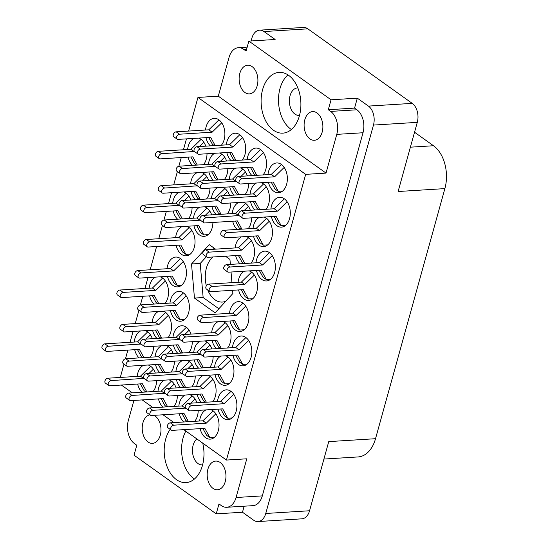<?xml version="1.0" encoding="UTF-8"?>
<svg xmlns="http://www.w3.org/2000/svg" width="549" height="549" viewBox="0 0 549 549"><rect width="100%" height="100%" fill="white"/><g stroke="black" fill="none" stroke-linecap="round" stroke-linejoin="round"><path stroke-width="0.82" d="M273.395 130.182A30.449 19.853 -93.5 0 0 282.886 133.139A30.449 19.853 -93.5 0 0 300.687 108.88A30.449 19.853 -93.5 0 0 288.609 75.316A30.449 19.853 -93.5 0 0 279.118 72.358A30.449 19.853 -93.5 0 0 261.317 96.617A30.449 19.853 -93.5 0 0 273.395 130.182M288.005 74.897A30.449 19.853 -93.5 0 0 278.549 102.402A30.449 19.853 -93.5 0 0 290.785 129.104A30.449 19.853 -93.5 0 0 291.389 129.516M170.183 429.339A30.449 19.853 -93.5 0 0 176.476 479.654A30.449 19.853 -93.5 0 0 185.967 482.612A30.449 19.853 -93.5 0 0 202.725 443.125M185.83 431.061A30.449 19.853 -93.5 0 0 193.866 478.577A30.449 19.853 -93.5 0 0 194.47 478.996M212.985 488.363A14.363 9.367 -93.5 0 0 217.459 489.756A14.363 9.367 -93.5 0 0 225.859 478.316A14.363 9.367 -93.5 0 0 220.163 462.478A14.363 9.367 -93.5 0 0 215.682 461.085A14.363 9.367 -93.5 0 0 207.282 472.524A14.363 9.367 -93.5 0 0 212.985 488.363M149.836 414.811A14.363 9.367 -93.5 0 0 142.26 426.799A14.363 9.367 -93.5 0 0 148.01 441.972A14.363 9.367 -93.5 0 0 152.485 443.366A14.363 9.367 -93.5 0 0 160.884 431.926A14.363 9.367 -93.5 0 0 155.189 416.087A14.363 9.367 -93.5 0 0 153.926 415.346M317.075 113.005A14.363 9.367 86.5 0 1 322.778 128.837A14.363 9.367 86.5 0 1 314.378 140.276A14.363 9.367 86.5 0 1 309.904 138.883A14.363 9.367 86.5 0 1 304.201 123.051A14.363 9.367 86.5 0 1 312.601 111.612A14.363 9.367 86.5 0 1 317.075 113.005M297.819 87.895A13.787 8.99 -93.5 0 0 297.537 87.909A13.787 8.99 -93.5 0 0 289.474 98.895A13.787 8.99 -93.5 0 0 294.943 114.089A13.787 8.99 -93.5 0 0 299.246 115.434A13.787 8.99 -93.5 0 0 299.528 115.407M252.108 66.614A14.363 9.367 86.5 0 1 257.804 82.446A14.363 9.367 86.5 0 1 249.404 93.886A14.363 9.367 86.5 0 1 244.929 92.493A14.363 9.367 86.5 0 1 239.227 76.661A14.363 9.367 86.5 0 1 247.626 65.214A14.363 9.367 86.5 0 1 252.108 66.614M268.44 182.268A14.94 9.738 -93.5 0 0 273.869 191.32A14.94 9.738 -93.5 0 0 278.521 192.774A14.94 9.738 -93.5 0 0 287.257 180.875A14.94 9.738 -93.5 0 0 281.328 164.405A14.94 9.738 -93.5 0 0 276.675 162.957A14.94 9.738 -93.5 0 0 267.967 174.623M271.391 216.622A14.94 9.738 -93.5 0 0 276.813 225.673A14.94 9.738 -93.5 0 0 281.472 227.121A14.94 9.738 -93.5 0 0 290.208 215.222A14.94 9.738 -93.5 0 0 284.279 198.759A14.94 9.738 -93.5 0 0 279.626 197.304A14.94 9.738 -93.5 0 0 270.911 208.977M227.3 213.89A14.94 9.738 -93.5 0 0 230.786 202.979M229.537 195.382A14.94 9.738 -93.5 0 0 224.754 188.499A14.94 9.738 -93.5 0 0 222.434 187.333M242.226 160.061A14.94 9.738 -93.5 0 0 239.68 134.67A14.94 9.738 -93.5 0 0 235.027 133.222A14.94 9.738 -93.5 0 0 226.318 144.888M256.458 270.451A14.94 9.738 -93.5 0 0 261.887 279.503A14.94 9.738 -93.5 0 0 266.546 280.951A14.94 9.738 -93.5 0 0 275.275 269.051A14.94 9.738 -93.5 0 0 269.353 252.588A14.94 9.738 -93.5 0 0 264.693 251.133A14.94 9.738 -93.5 0 0 255.985 262.806M265.997 209.279A14.94 9.738 -93.5 0 0 263.458 183.888A14.94 9.738 -93.5 0 0 261.139 182.721M251.071 263.108A14.94 9.738 -93.5 0 0 248.525 237.717A14.94 9.738 -93.5 0 0 246.213 236.55M245.177 194.408A14.94 9.738 -93.5 0 0 248.663 183.496M247.414 175.9A14.94 9.738 -93.5 0 0 242.631 169.017A14.94 9.738 -93.5 0 0 240.311 167.85M176.105 245.321A14.94 9.738 -93.5 0 0 181.534 254.372A14.94 9.738 -93.5 0 0 186.193 255.827A14.94 9.738 -93.5 0 0 194.929 243.928A14.94 9.738 -93.5 0 0 189 227.458A14.94 9.738 -93.5 0 0 186.681 226.291M253.514 236.097A14.94 9.738 -93.5 0 0 258.936 245.149A14.94 9.738 -93.5 0 0 263.595 246.604A14.94 9.738 -93.5 0 0 272.331 234.704A14.94 9.738 -93.5 0 0 266.402 218.234A14.94 9.738 -93.5 0 0 264.09 217.068M238.582 289.927A14.94 9.738 -93.5 0 0 244.01 298.979A14.94 9.738 -93.5 0 0 248.67 300.433A14.94 9.738 -93.5 0 0 257.399 288.534A14.94 9.738 -93.5 0 0 251.476 272.064A14.94 9.738 -93.5 0 0 249.157 270.897M263.053 174.932A14.94 9.738 -93.5 0 0 260.507 149.541A14.94 9.738 -93.5 0 0 255.848 148.086A14.94 9.738 -93.5 0 0 247.139 159.759M248.121 228.761A14.94 9.738 -93.5 0 0 251.614 217.843M250.365 210.246A14.94 9.738 -93.5 0 0 245.581 203.37A14.94 9.738 -93.5 0 0 243.262 202.204M206.472 199.019A14.94 9.738 -93.5 0 0 209.958 188.108M208.716 180.511A14.94 9.738 -93.5 0 0 203.926 173.628A14.94 9.738 -93.5 0 0 201.613 172.461M193.982 225.838A14.94 9.738 -93.5 0 0 199.411 234.897A14.94 9.738 -93.5 0 0 204.07 236.344A14.94 9.738 -93.5 0 0 212.909 222.455M211.667 214.858A14.94 9.738 -93.5 0 0 206.877 207.982A14.94 9.738 -93.5 0 0 204.557 206.815M224.349 179.544A14.94 9.738 -93.5 0 0 227.835 168.625M226.593 161.029A14.94 9.738 -93.5 0 0 221.803 154.152A14.94 9.738 -93.5 0 0 219.49 152.986M188.595 218.502A14.94 9.738 -93.5 0 0 192.081 207.584M190.839 199.994A14.94 9.738 -93.5 0 0 186.049 193.111A14.94 9.738 -93.5 0 0 183.737 191.944M203.528 164.673A14.94 9.738 -93.5 0 0 207.014 153.754M205.765 146.164A14.94 9.738 -93.5 0 0 200.982 139.281A14.94 9.738 -93.5 0 0 198.663 138.115M221.398 145.19A14.94 9.738 -93.5 0 0 218.859 119.799A14.94 9.738 -93.5 0 0 214.199 118.351A14.94 9.738 -93.5 0 0 205.491 130.017M153.075 391.567A14.94 9.738 -93.5 0 0 156.561 380.649M155.319 373.052A14.94 9.738 -93.5 0 0 150.529 366.176A14.94 9.738 -93.5 0 0 148.216 365.01M150.131 357.214A14.94 9.738 -93.5 0 0 153.617 346.302M152.368 338.706A14.94 9.738 -93.5 0 0 147.585 331.822A14.94 9.738 -93.5 0 0 145.265 330.656M165.057 303.384A14.94 9.738 -93.5 0 0 162.511 277.993A14.94 9.738 -93.5 0 0 160.198 276.826M170.952 372.085A14.94 9.738 -93.5 0 0 174.438 361.173M173.196 353.577A14.94 9.738 -93.5 0 0 168.406 346.694A14.94 9.738 -93.5 0 0 166.093 345.527M170.444 310.727A14.94 9.738 -93.5 0 0 175.872 319.779A14.94 9.738 -93.5 0 0 180.532 321.227A14.94 9.738 -93.5 0 0 189.261 309.327A14.94 9.738 -93.5 0 0 183.339 292.864A14.94 9.738 -93.5 0 0 178.679 291.416A14.94 9.738 -93.5 0 0 169.97 303.082M168.001 337.738A14.94 9.738 -93.5 0 0 165.462 312.347A14.94 9.738 -93.5 0 0 163.142 311.18M209.656 367.473A14.94 9.738 -93.5 0 0 213.142 356.562M211.893 348.965A14.94 9.738 -93.5 0 0 207.11 342.082A14.94 9.738 -93.5 0 0 204.791 340.915M194.723 421.303A14.94 9.738 -93.5 0 0 198.216 410.391M196.967 402.794A14.94 9.738 -93.5 0 0 192.184 395.911A14.94 9.738 -93.5 0 0 189.865 394.745M229.969 320.987A14.94 9.738 -93.5 0 0 235.397 330.038A14.94 9.738 -93.5 0 0 240.057 331.486A14.94 9.738 -93.5 0 0 248.786 319.587A14.94 9.738 -93.5 0 0 242.864 303.123A14.94 9.738 -93.5 0 0 238.204 301.669A14.94 9.738 -93.5 0 0 229.496 313.342M215.043 374.816A14.94 9.738 -93.5 0 0 220.472 383.868A14.94 9.738 -93.5 0 0 225.124 385.316A14.94 9.738 -93.5 0 0 233.86 373.416A14.94 9.738 -93.5 0 0 227.931 356.953A14.94 9.738 -93.5 0 0 225.618 355.786M167.493 276.373A14.94 9.738 -93.5 0 0 172.921 285.432A14.94 9.738 -93.5 0 0 177.581 286.88A14.94 9.738 -93.5 0 0 186.317 274.98A14.94 9.738 -93.5 0 0 180.388 258.517A14.94 9.738 -93.5 0 0 175.728 257.062A14.94 9.738 -93.5 0 0 167.02 268.736M191.779 386.956A14.94 9.738 -93.5 0 0 195.266 376.038M194.017 368.441A14.94 9.738 -93.5 0 0 189.233 361.565A14.94 9.738 -93.5 0 0 186.914 360.398M227.533 347.997A14.94 9.738 -93.5 0 0 224.987 322.599A14.94 9.738 -93.5 0 0 222.668 321.44M212.6 401.827A14.94 9.738 -93.5 0 0 210.061 376.429A14.94 9.738 -93.5 0 0 207.742 375.269M232.92 355.333A14.94 9.738 -93.5 0 0 238.348 364.385A14.94 9.738 -93.5 0 0 243.001 365.84A14.94 9.738 -93.5 0 0 251.737 353.94A14.94 9.738 -93.5 0 0 245.808 337.47A14.94 9.738 -93.5 0 0 241.155 336.022A14.94 9.738 -93.5 0 0 232.447 347.689M173.903 406.432A14.94 9.738 -93.5 0 0 177.389 395.52M176.14 387.923A14.94 9.738 -93.5 0 0 171.357 381.04A14.94 9.738 -93.5 0 0 169.037 379.874M188.829 352.602A14.94 9.738 -93.5 0 0 192.315 341.691M191.073 334.094A14.94 9.738 -93.5 0 0 186.283 327.211A14.94 9.738 -93.5 0 0 181.63 325.763A14.94 9.738 -93.5 0 0 172.921 337.429M217.994 409.163A14.94 9.738 -93.5 0 0 223.416 418.214A14.94 9.738 -93.5 0 0 228.075 419.669A14.94 9.738 -93.5 0 0 236.811 407.77A14.94 9.738 -93.5 0 0 230.882 391.3A14.94 9.738 -93.5 0 0 226.229 389.852A14.94 9.738 -93.5 0 0 217.514 401.518M200.117 428.645A14.94 9.738 -93.5 0 0 205.539 437.697A14.94 9.738 -93.5 0 0 210.198 439.145A14.94 9.738 -93.5 0 0 218.934 427.246A14.94 9.738 -93.5 0 0 213.005 410.782A14.94 9.738 -93.5 0 0 210.692 409.616M207.735 289.968A23.902 15.585 -93.5 0 0 214.92 299.74A23.902 15.585 -93.5 0 0 222.372 302.06A23.902 15.585 -93.5 0 0 225.763 301.264M202.608 464.886A13.787 8.99 86.5 0 1 202.327 464.907A13.787 8.99 86.5 0 1 198.024 463.569A13.787 8.99 86.5 0 1 192.479 451.388A13.787 8.99 86.5 0 1 196.865 438.939M212.998 256.98A23.902 15.585 -93.5 0 0 206.369 285.796M133.915 400.427L128.322 420.596A17.232 11.241 -93.5 0 0 134.43 443.558L136.79 445.246L134.031 455.183L216.224 513.864L242.48 512.238L253.583 520.164A14.247 9.292 -93.5 0 0 258.023 521.55A14.247 9.292 -93.5 0 0 265.75 513.473L373.464 125.076A14.247 9.292 -93.5 0 0 368.42 106.094L357.31 98.161L331.054 99.794L248.869 41.106L275.124 39.48L264.014 31.554A14.247 9.292 -93.5 0 0 259.574 30.168A14.247 9.292 -93.5 0 0 251.847 38.238L251.092 40.969M265.75 513.473L309.567 510.762L328.748 441.609L375.523 438.706L444.882 188.609L398.107 191.512L417.281 122.358L373.464 125.076M410.398 147.18L433.484 145.746L414.55 132.227M433.484 145.746A32.171 20.979 86.5 0 1 444.882 188.609M375.523 438.706A32.171 20.979 86.5 0 1 358.078 456.94L323.91 459.06M259.574 30.168L303.391 27.45A14.247 9.292 86.5 0 1 307.831 28.836L412.237 103.377A14.247 9.292 86.5 0 1 417.281 122.358M206.06 409.904A14.94 9.738 -93.5 0 0 199.644 421.001M173.395 345.074A14.94 9.738 -93.5 0 0 177.801 353.288M164.412 380.162A14.94 9.738 -93.5 0 0 157.988 391.259M158.462 398.903A14.94 9.738 -93.5 0 0 162.868 407.118M203.116 375.55A14.94 9.738 -93.5 0 0 196.693 386.647M197.166 394.292A14.94 9.738 -93.5 0 0 201.572 402.506M218.042 321.721A14.94 9.738 -93.5 0 0 211.619 332.818M212.092 340.462A14.94 9.738 -93.5 0 0 216.498 348.677M182.289 360.686A14.94 9.738 -93.5 0 0 175.865 371.783M176.339 379.421A14.94 9.738 -93.5 0 0 180.745 387.642M220.993 356.075A14.94 9.738 -93.5 0 0 214.57 367.171M185.239 395.033A14.94 9.738 -93.5 0 0 178.816 406.13M179.29 413.774A14.94 9.738 -93.5 0 0 183.695 421.989M200.165 341.204A14.94 9.738 -93.5 0 0 193.742 352.3M194.216 359.945A14.94 9.738 -93.5 0 0 198.621 368.159M158.517 311.468A14.94 9.738 -93.5 0 0 152.094 322.565M152.567 330.203A14.94 9.738 -93.5 0 0 156.973 338.417M161.468 345.815A14.94 9.738 -93.5 0 0 155.044 356.912M155.518 364.557A14.94 9.738 -93.5 0 0 159.924 372.771M155.566 277.115A14.94 9.738 -93.5 0 0 149.143 288.211M149.616 295.856A14.94 9.738 -93.5 0 0 154.022 304.071M140.64 330.944A14.94 9.738 -93.5 0 0 134.217 342.041M134.69 349.686A14.94 9.738 -93.5 0 0 139.096 357.9M143.591 365.298A14.94 9.738 -93.5 0 0 137.168 376.394M137.641 384.032A14.94 9.738 -93.5 0 0 142.047 392.247M205.964 137.662A14.94 9.738 -93.5 0 0 210.37 145.876M194.037 138.403A14.94 9.738 -93.5 0 0 187.614 149.5M188.087 157.144A14.94 9.738 -93.5 0 0 192.493 165.359M179.111 192.232A14.94 9.738 -93.5 0 0 172.688 203.329M173.161 210.974A14.94 9.738 -93.5 0 0 177.567 219.188M214.865 153.274A14.94 9.738 -93.5 0 0 208.442 164.371M208.915 172.009A14.94 9.738 -93.5 0 0 213.321 180.223M199.932 207.103A14.94 9.738 -93.5 0 0 193.509 218.2M196.988 172.75A14.94 9.738 -93.5 0 0 190.565 183.846M191.038 191.491A14.94 9.738 -93.5 0 0 195.444 199.706M238.637 202.492A14.94 9.738 -93.5 0 0 232.213 213.588M232.687 221.226A14.94 9.738 -93.5 0 0 237.093 229.441M247.613 167.397A14.94 9.738 -93.5 0 0 252.018 175.611M244.531 271.185A14.94 9.738 -93.5 0 0 238.108 282.282M259.457 217.356A14.94 9.738 -93.5 0 0 253.041 228.453M182.055 226.579A14.94 9.738 -93.5 0 0 175.632 237.676M235.686 168.138A14.94 9.738 -93.5 0 0 229.262 179.235M229.736 186.88A14.94 9.738 -93.5 0 0 234.142 195.094M241.581 236.839A14.94 9.738 -93.5 0 0 235.164 247.935M235.638 255.58A14.94 9.738 -93.5 0 0 240.043 263.794M256.513 183.009A14.94 9.738 -93.5 0 0 250.09 194.106M250.564 201.751A14.94 9.738 -93.5 0 0 254.969 209.965M226.792 152.533A14.94 9.738 -93.5 0 0 231.198 160.747M217.809 187.621A14.94 9.738 -93.5 0 0 211.386 198.717M211.859 206.362A14.94 9.738 -93.5 0 0 216.265 214.577M188.623 131.067L197.949 97.434L305.683 174.356L226.449 460.062L246.796 458.799L236.056 497.518A17.232 11.241 -93.5 0 1 226.71 507.283A17.232 11.241 -93.5 0 1 221.336 505.608L218.976 503.927L216.224 513.864M242.48 512.238L244.154 506.205M215.558 249.15L209.265 244.655L191.519 263.98L194.456 298.073L215.133 312.841L232.879 293.516L232.604 290.297M230.374 264.392L229.949 259.423L225.447 256.211M231.946 282.666L231.033 272.023M120.3 377.438L123.992 364.117M125.474 358.765L127.876 350.111M130.044 342.302L133.057 331.418M135.226 323.608L138.918 310.288M140.407 304.935L142.802 296.282M144.97 288.472L147.99 277.588M150.152 269.779L156.602 246.528M158.764 238.726L162.463 225.399M163.945 220.046L166.347 211.392M168.509 203.59L171.528 192.699M173.697 184.896L177.389 171.569M178.871 166.217L181.273 157.563M183.441 149.76L186.454 138.87M226.449 460.062L183.853 429.647M173.964 422.593L163.026 414.783M153.144 407.722L142.205 399.912M132.316 392.851L121.377 385.041M246.625 49.184L243.749 49.362L246.11 51.05L248.869 41.106M197.949 97.434L218.296 96.171L229.029 57.453A17.232 11.241 -93.5 0 1 238.376 47.688L247.194 47.139M236.056 497.518L262.312 495.891L363.019 132.748L336.763 134.375A17.232 11.241 -93.5 0 0 330.656 111.413L328.295 109.731L331.054 99.794M305.683 174.356L326.031 173.093L336.763 134.375M330.656 111.413L356.912 109.786L354.558 108.098L328.295 109.731M354.558 108.098L357.31 98.161M356.912 109.786A17.232 11.241 86.5 0 1 363.019 132.748M262.312 495.891A17.232 11.241 86.5 0 1 252.965 505.656L226.71 507.283M218.296 96.171L326.031 173.093M243.749 49.362A17.232 11.241 -93.5 0 0 238.376 47.688M309.567 510.762A14.247 9.292 86.5 0 1 301.847 518.832L258.023 521.55M206.362 256.747L200.213 263.445L191.519 263.98M214.22 248.196L213.204 249.294M200.213 263.445L203.144 297.531L218.873 308.764M203.144 297.531L194.456 298.073M221.714 122.811L212.12 132.192L179.516 134.217A2.875 1.921 125.5 0 0 176.867 136.296A2.875 1.921 125.5 0 0 177.128 139.144A2.875 1.921 125.5 0 0 178.082 139.391L210.686 137.367L215.16 145.581M208.716 137.49L212.449 144.339L214.261 145.636M218.955 119.874L208.785 129.818L176.181 131.835A2.875 1.921 125.5 0 0 173.539 133.915A2.875 1.921 125.5 0 0 173.8 136.763L177.128 139.144M212.12 132.192L208.785 129.818M233.737 394.312L224.143 403.693L191.539 405.718A2.875 1.921 125.5 0 0 188.897 407.797A2.875 1.921 125.5 0 0 189.151 410.638A2.875 1.921 125.5 0 0 190.105 410.892L222.709 408.868L227.808 418.221L232.179 417.947M220.739 408.991L224.472 415.84L227.808 418.221M230.978 391.368L220.815 401.312L188.211 403.337A2.875 1.921 125.5 0 0 185.562 405.416A2.875 1.921 125.5 0 0 185.823 408.264L189.151 410.638M224.143 403.693L220.815 401.312M189.144 330.224L184.787 334.485M179.749 339.412L146.94 341.629A2.875 1.921 125.5 0 0 144.298 343.708A2.875 1.921 125.5 0 0 144.559 346.556A2.875 1.921 125.5 0 0 145.506 346.803L178.109 344.786L182.584 352.993M176.14 344.902L179.873 351.751L181.692 353.048M186.379 327.286L176.215 337.23L143.612 339.248A2.875 1.921 125.5 0 0 140.963 341.327A2.875 1.921 125.5 0 0 141.223 344.175L144.559 346.556M179.544 339.605L176.215 337.23M174.211 384.053L169.854 388.315M164.817 393.242L132.014 395.458A2.875 1.921 125.5 0 0 129.365 397.538A2.875 1.921 125.5 0 0 129.626 400.386A2.875 1.921 125.5 0 0 130.58 400.633L163.183 398.615L167.658 406.823M161.214 398.732L164.947 405.581L166.766 406.878M171.453 381.116L161.282 391.06L128.686 393.077A2.875 1.921 125.5 0 0 126.037 395.156A2.875 1.921 125.5 0 0 126.297 398.004L129.626 400.386M164.618 393.434L161.282 391.06M248.67 340.483L239.069 349.864L206.472 351.888A2.875 1.921 125.5 0 0 203.823 353.968A2.875 1.921 125.5 0 0 204.084 356.809A2.875 1.921 125.5 0 0 205.031 357.063L237.635 355.038L242.733 364.392L247.105 364.117M235.672 355.162L239.405 362.011L242.733 364.392M245.911 337.539L235.741 347.483L203.137 349.507A2.875 1.921 125.5 0 0 200.488 351.586A2.875 1.921 125.5 0 0 200.749 354.434L204.084 356.809M239.069 349.864L235.741 347.483M212.916 379.441L203.322 388.822L170.718 390.847A2.875 1.921 125.5 0 0 168.069 392.926A2.875 1.921 125.5 0 0 168.33 395.774A2.875 1.921 125.5 0 0 169.284 396.021L201.881 394.004L206.362 402.211M199.918 394.12L203.652 400.969L205.463 402.266M210.157 376.504L199.987 386.448L167.383 388.466A2.875 1.921 125.5 0 0 164.734 390.545A2.875 1.921 125.5 0 0 164.995 393.393L168.33 395.774M203.322 388.822L199.987 386.448M227.842 325.612L218.248 334.993L185.644 337.017A2.875 1.921 125.5 0 0 182.995 339.097A2.875 1.921 125.5 0 0 183.256 341.945A2.875 1.921 125.5 0 0 184.21 342.192L216.814 340.174L221.288 348.382M214.844 340.291L218.577 347.14L220.389 348.437M225.083 322.675L214.913 332.619L182.309 334.636A2.875 1.921 125.5 0 0 179.667 336.715A2.875 1.921 125.5 0 0 179.928 339.563L183.256 341.945M218.248 334.993L214.913 332.619M192.088 364.57L187.731 368.832M182.693 373.759L149.891 375.976A2.875 1.921 125.5 0 0 147.242 378.055A2.875 1.921 125.5 0 0 147.503 380.903A2.875 1.921 125.5 0 0 148.456 381.15L181.06 379.133L185.535 387.34M179.091 379.256L182.824 386.105L184.642 387.395M189.33 361.633L179.159 371.577L146.562 373.601A2.875 1.921 125.5 0 0 143.913 375.681A2.875 1.921 125.5 0 0 144.174 378.522L147.503 380.903M182.494 373.958L179.159 371.577M183.242 261.523L173.649 270.911L141.045 272.928A2.875 1.921 125.5 0 0 138.396 275.008A2.875 1.921 125.5 0 0 138.657 277.856A2.875 1.921 125.5 0 0 139.611 278.103L172.214 276.085L177.313 285.432L181.685 285.164M170.245 276.209L173.978 283.051L177.313 285.432M180.484 258.586L170.32 268.53L137.717 270.554A2.875 1.921 125.5 0 0 135.068 272.633A2.875 1.921 125.5 0 0 135.328 275.474L138.657 277.856M173.649 270.911L170.32 268.53M230.793 359.959L221.199 369.347L188.595 371.364A2.875 1.921 125.5 0 0 185.946 373.444A2.875 1.921 125.5 0 0 186.207 376.291A2.875 1.921 125.5 0 0 187.154 376.539L219.758 374.521L224.857 383.868L229.228 383.6M217.795 374.644L221.528 381.493L224.857 383.868M228.034 357.022L217.864 366.965L185.26 368.99A2.875 1.921 125.5 0 0 182.611 371.069A2.875 1.921 125.5 0 0 182.872 373.91L186.207 376.291M221.199 369.347L217.864 366.965M245.719 306.129L236.125 315.517L203.521 317.535A2.875 1.921 125.5 0 0 200.872 319.614A2.875 1.921 125.5 0 0 201.133 322.462A2.875 1.921 125.5 0 0 202.087 322.716L234.691 320.691L239.783 330.038L244.161 329.771M232.721 320.815L236.454 327.664L239.783 330.038M242.96 303.192L232.79 313.136L200.186 315.16A2.875 1.921 125.5 0 0 197.544 317.24A2.875 1.921 125.5 0 0 197.805 320.081L201.133 322.462M236.125 315.517L232.79 313.136M195.039 398.924L190.681 403.186M185.644 408.106L152.842 410.329A2.875 1.921 125.5 0 0 150.193 412.409A2.875 1.921 125.5 0 0 150.453 415.25A2.875 1.921 125.5 0 0 151.407 415.504L184.004 413.479L188.485 421.694M182.042 413.603L185.775 420.452L187.586 421.749M192.28 395.98L182.11 405.924L149.506 407.948A2.875 1.921 125.5 0 0 146.858 410.028A2.875 1.921 125.5 0 0 147.118 412.875L150.453 415.25M185.445 408.305L182.11 405.924M209.965 345.095L205.607 349.356M200.57 354.277L167.768 356.5A2.875 1.921 125.5 0 0 165.119 358.579A2.875 1.921 125.5 0 0 165.379 361.42A2.875 1.921 125.5 0 0 166.333 361.674L198.937 359.65L203.411 367.864M196.967 359.773L200.701 366.622L202.512 367.919M207.206 342.151L197.036 352.094L164.439 354.119A2.875 1.921 125.5 0 0 161.79 356.198A2.875 1.921 125.5 0 0 162.051 359.046L165.379 361.42M200.371 354.476L197.036 352.094M168.317 315.352L158.723 324.74L126.119 326.758A2.875 1.921 125.5 0 0 123.47 328.837A2.875 1.921 125.5 0 0 123.731 331.685A2.875 1.921 125.5 0 0 124.685 331.932L157.288 329.915L161.763 338.122M155.319 330.038L159.052 336.88L160.864 338.177M165.558 312.415L155.388 322.359L122.784 324.377A2.875 1.921 125.5 0 0 120.142 326.463A2.875 1.921 125.5 0 0 120.403 329.304L123.731 331.685M158.723 324.74L155.388 322.359M186.193 295.87L176.6 305.258L143.996 307.282A2.875 1.921 125.5 0 0 141.347 309.362A2.875 1.921 125.5 0 0 141.608 312.203A2.875 1.921 125.5 0 0 142.562 312.456L175.165 310.432L180.257 319.786L184.629 319.511M173.196 310.556L176.929 317.404L180.257 319.786M183.435 292.933L173.264 302.876L140.661 304.901A2.875 1.921 125.5 0 0 138.019 306.98A2.875 1.921 125.5 0 0 138.273 309.828L141.608 312.203M176.6 305.258L173.264 302.876M171.267 349.699L166.91 353.968M161.873 358.888L129.063 361.112A2.875 1.921 125.5 0 0 126.421 363.191A2.875 1.921 125.5 0 0 126.682 366.032A2.875 1.921 125.5 0 0 127.629 366.286L160.233 364.261L164.714 372.476M158.263 364.385L161.996 371.234L163.815 372.531M168.502 346.762L158.338 356.706L125.735 358.73A2.875 1.921 125.5 0 0 123.086 360.81A2.875 1.921 125.5 0 0 123.347 363.658L126.682 366.032M161.667 359.087L158.338 356.706M165.366 281.006L155.772 290.387L123.168 292.411A2.875 1.921 125.5 0 0 120.519 294.49A2.875 1.921 125.5 0 0 120.78 297.338A2.875 1.921 125.5 0 0 121.734 297.585L154.338 295.561L158.812 303.775M152.368 295.685L156.101 302.533L157.92 303.83M162.607 278.069L152.444 288.012L119.84 290.03A2.875 1.921 125.5 0 0 117.191 292.109A2.875 1.921 125.5 0 0 117.452 294.957L120.78 297.338M155.772 290.387L152.444 288.012M150.44 334.835L146.082 339.097M141.045 344.024L108.242 346.241A2.875 1.921 125.5 0 0 105.593 348.32A2.875 1.921 125.5 0 0 105.854 351.168A2.875 1.921 125.5 0 0 106.808 351.415L139.412 349.39L143.886 357.605M137.442 349.514L141.175 356.363L142.987 357.66M147.681 331.898L137.511 341.842L104.907 343.859A2.875 1.921 125.5 0 0 102.265 345.939A2.875 1.921 125.5 0 0 102.526 348.787L105.854 351.168M140.846 344.216L137.511 341.842M153.391 369.182L149.033 373.444M143.996 378.371L111.193 380.587A2.875 1.921 125.5 0 0 108.544 382.667A2.875 1.921 125.5 0 0 108.805 385.515A2.875 1.921 125.5 0 0 109.752 385.762L142.356 383.744L146.837 391.952M140.386 383.868L144.119 390.71L145.938 392.007M150.632 366.245L140.462 376.189L107.858 378.206A2.875 1.921 125.5 0 0 105.209 380.292A2.875 1.921 125.5 0 0 105.47 383.133L108.805 385.515M143.79 378.57L140.462 376.189M215.86 413.788L206.266 423.176L173.662 425.194A2.875 1.921 125.5 0 0 171.02 427.273A2.875 1.921 125.5 0 0 171.281 430.121A2.875 1.921 125.5 0 0 172.228 430.368L204.832 428.35L209.931 437.697L214.302 437.429M202.862 428.474L206.596 435.323L209.931 437.697M213.101 410.851L202.938 420.795L170.334 422.819A2.875 1.921 125.5 0 0 167.685 424.899A2.875 1.921 125.5 0 0 167.946 427.74L171.281 430.121M206.266 423.176L202.938 420.795M203.837 142.287L199.479 146.556M194.442 151.476L161.639 153.693A2.875 1.921 125.5 0 0 158.99 155.779A2.875 1.921 125.5 0 0 159.251 158.62A2.875 1.921 125.5 0 0 160.205 158.874L192.809 156.849L197.283 165.057M190.839 156.973L194.572 163.822L196.384 165.119M201.078 139.35L190.908 149.294L158.304 151.318A2.875 1.921 125.5 0 0 155.662 153.397A2.875 1.921 125.5 0 0 155.923 156.245L159.251 158.62M194.243 151.675L190.908 149.294M188.911 196.117L184.553 200.385M179.516 205.305L146.713 207.522A2.875 1.921 125.5 0 0 144.064 209.608A2.875 1.921 125.5 0 0 144.325 212.449A2.875 1.921 125.5 0 0 145.272 212.703L177.876 210.679L182.357 218.886M175.906 210.802L179.647 217.651L181.458 218.948M186.152 193.179L175.982 203.123L143.378 205.148A2.875 1.921 125.5 0 0 140.729 207.227A2.875 1.921 125.5 0 0 140.99 210.075L144.325 212.449M179.31 205.504L175.982 203.123M224.665 157.158L220.307 161.42M215.27 166.347L182.46 168.564A2.875 1.921 125.5 0 0 179.818 170.643A2.875 1.921 125.5 0 0 180.079 173.491A2.875 1.921 125.5 0 0 181.026 173.738L213.63 171.72L218.111 179.928M211.66 171.844L215.393 178.686L217.212 179.983M221.899 154.221L211.736 164.165L179.132 166.182A2.875 1.921 125.5 0 0 176.483 168.268A2.875 1.921 125.5 0 0 176.744 171.11L180.079 173.491M215.064 166.546L211.736 164.165M209.732 210.988L205.374 215.249M200.337 220.176L167.534 222.393A2.875 1.921 125.5 0 0 164.885 224.472A2.875 1.921 125.5 0 0 165.146 227.32A2.875 1.921 125.5 0 0 166.1 227.567L198.704 225.55L203.803 234.897L208.174 234.629M196.734 225.673L200.467 232.515L203.803 234.897M206.973 208.05L196.803 217.994L164.206 220.012A2.875 1.921 125.5 0 0 161.557 222.098A2.875 1.921 125.5 0 0 161.818 224.939L165.146 227.32M200.138 220.375L196.803 217.994M206.788 176.641L202.43 180.902M197.393 185.83L164.59 188.046A2.875 1.921 125.5 0 0 161.941 190.126A2.875 1.921 125.5 0 0 162.202 192.974A2.875 1.921 125.5 0 0 163.149 193.221L195.753 191.196L200.234 199.411M193.783 191.32L197.516 198.168L199.335 199.465M204.029 173.704L193.859 183.647L161.255 185.665A2.875 1.921 125.5 0 0 158.606 187.744A2.875 1.921 125.5 0 0 158.867 190.592L162.202 192.974M197.187 186.022L193.859 183.647M248.436 206.376L244.079 210.638M239.041 215.565L206.239 217.781A2.875 1.921 125.5 0 0 203.59 219.861A2.875 1.921 125.5 0 0 203.851 222.709A2.875 1.921 125.5 0 0 204.804 222.956L237.401 220.938L241.883 229.146M235.439 221.062L239.172 227.91L240.984 229.201M245.678 203.439L235.507 213.383L202.904 215.407A2.875 1.921 125.5 0 0 200.255 217.486A2.875 1.921 125.5 0 0 200.515 220.327L203.851 222.709M238.842 215.764L235.507 213.383M263.362 152.547L253.768 161.934L221.165 163.952A2.875 1.921 125.5 0 0 218.516 166.031A2.875 1.921 125.5 0 0 218.777 168.879A2.875 1.921 125.5 0 0 219.73 169.126L252.334 167.109L256.808 175.316M250.365 167.232L254.098 174.081L255.909 175.371M260.603 149.609L250.433 159.553L217.836 161.578A2.875 1.921 125.5 0 0 215.187 163.657A2.875 1.921 125.5 0 0 215.448 166.498L218.777 168.879M253.768 161.934L250.433 159.553M254.331 275.076L244.737 284.457L212.134 286.482A2.875 1.921 125.5 0 0 209.485 288.561A2.875 1.921 125.5 0 0 209.745 291.409A2.875 1.921 125.5 0 0 210.699 291.656L243.303 289.639L248.395 298.985L252.773 298.711M241.334 289.755L245.067 296.604L248.395 298.985M251.572 272.139L241.402 282.083L208.798 284.101A2.875 1.921 125.5 0 0 206.156 286.18A2.875 1.921 125.5 0 0 206.417 289.028L209.745 291.409M244.737 284.457L241.402 282.083M269.257 221.247L259.663 230.628L227.06 232.652A2.875 1.921 125.5 0 0 224.417 234.732A2.875 1.921 125.5 0 0 224.671 237.58A2.875 1.921 125.5 0 0 225.625 237.827L258.229 235.809L263.328 245.156L267.699 244.881M256.259 235.926L259.993 242.775L263.328 245.156M266.498 218.31L256.335 228.254L223.731 230.271A2.875 1.921 125.5 0 0 221.082 232.351A2.875 1.921 125.5 0 0 221.343 235.198L224.671 237.58M259.663 230.628L256.335 228.254M191.855 230.47L182.261 239.851L149.657 241.876A2.875 1.921 125.5 0 0 147.008 243.955A2.875 1.921 125.5 0 0 147.269 246.803A2.875 1.921 125.5 0 0 148.223 247.05L180.827 245.026L185.926 254.379L190.297 254.105M178.857 245.149L182.591 251.998L185.926 254.379M189.096 227.533L178.933 237.477L146.329 239.494A2.875 1.921 125.5 0 0 143.68 241.574A2.875 1.921 125.5 0 0 143.941 244.422L147.269 246.803M182.261 239.851L178.933 237.477M245.485 172.029L241.128 176.291M236.091 181.218L203.288 183.435A2.875 1.921 125.5 0 0 200.639 185.514A2.875 1.921 125.5 0 0 200.9 188.362A2.875 1.921 125.5 0 0 201.854 188.609L234.457 186.591L238.932 194.799M232.488 186.708L236.221 193.557L238.033 194.854M242.727 169.092L232.556 179.036L199.96 181.053A2.875 1.921 125.5 0 0 197.311 183.133A2.875 1.921 125.5 0 0 197.571 185.981L200.9 188.362M235.892 181.41L232.556 179.036M251.387 240.723L241.786 250.111L209.183 252.135A2.875 1.921 125.5 0 0 206.541 254.214A2.875 1.921 125.5 0 0 206.801 257.056A2.875 1.921 125.5 0 0 207.748 257.309L240.352 255.285L244.827 263.499M238.383 255.409L242.116 262.257L243.934 263.554M248.622 237.786L238.458 247.729L205.854 249.754A2.875 1.921 125.5 0 0 203.205 251.833A2.875 1.921 125.5 0 0 203.466 254.681L206.801 257.056M241.786 250.111L238.458 247.729M266.313 186.893L256.719 196.281L224.116 198.306A2.875 1.921 125.5 0 0 221.467 200.385A2.875 1.921 125.5 0 0 221.727 203.226A2.875 1.921 125.5 0 0 222.681 203.48L255.278 201.456L259.759 209.67M253.315 201.579L257.049 208.428L258.86 209.725M263.554 183.956L253.384 193.9L220.78 195.924A2.875 1.921 125.5 0 0 218.131 198.004A2.875 1.921 125.5 0 0 218.392 200.852L221.727 203.226M256.719 196.281L253.384 193.9M272.208 255.594L262.614 264.982L230.01 266.999A2.875 1.921 125.5 0 0 227.361 269.079A2.875 1.921 125.5 0 0 227.622 271.927A2.875 1.921 125.5 0 0 228.576 272.174L261.18 270.156L266.272 279.503L270.65 279.235M259.21 270.28L262.944 277.128L266.272 279.503M269.449 252.657L259.279 262.6L226.675 264.625A2.875 1.921 125.5 0 0 224.033 266.704A2.875 1.921 125.5 0 0 224.294 269.545L227.622 271.927M262.614 264.982L259.279 262.6M242.541 137.675L232.941 147.063L200.337 149.088A2.875 1.921 125.5 0 0 197.695 151.167A2.875 1.921 125.5 0 0 197.956 154.008A2.875 1.921 125.5 0 0 198.903 154.262L231.506 152.238L235.981 160.452M229.537 152.361L233.27 159.21L235.089 160.507M239.776 134.738L229.612 144.682L197.009 146.707A2.875 1.921 125.5 0 0 194.36 148.786A2.875 1.921 125.5 0 0 194.621 151.634L197.956 154.008M232.941 147.063L229.612 144.682M227.609 191.505L223.251 195.773M218.214 200.694L185.411 202.917A2.875 1.921 125.5 0 0 182.762 204.997A2.875 1.921 125.5 0 0 183.023 207.838A2.875 1.921 125.5 0 0 183.977 208.092L216.581 206.067L221.055 214.282M214.611 206.191L218.344 213.039L220.163 214.336M224.85 188.568L214.68 198.512L182.083 200.536A2.875 1.921 125.5 0 0 179.434 202.615A2.875 1.921 125.5 0 0 179.695 205.463L183.023 207.838M218.015 200.893L214.68 198.512M287.134 201.764L277.54 211.152L244.936 213.17A2.875 1.921 125.5 0 0 242.294 215.249A2.875 1.921 125.5 0 0 242.548 218.097A2.875 1.921 125.5 0 0 243.502 218.344L276.106 216.327L281.205 225.673L285.576 225.406M274.136 216.45L277.869 223.299L281.205 225.673M284.375 198.827L274.212 208.771L241.608 210.795A2.875 1.921 125.5 0 0 238.959 212.875A2.875 1.921 125.5 0 0 239.22 215.716L242.548 218.097M277.54 211.152L274.212 208.771M284.19 167.418L274.596 176.799L241.992 178.823A2.875 1.921 125.5 0 0 239.343 180.902A2.875 1.921 125.5 0 0 239.604 183.75A2.875 1.921 125.5 0 0 240.551 183.997L273.155 181.98L278.254 191.327L282.625 191.052M271.192 182.096L274.925 188.945L278.254 191.327M281.431 164.48L271.261 174.424L238.657 176.442A2.875 1.921 125.5 0 0 236.008 178.521A2.875 1.921 125.5 0 0 236.269 181.369L239.604 183.75M274.596 176.799L271.261 174.424M307.831 28.836L264.014 31.554M368.42 106.094L412.237 103.377M179.516 134.217L176.181 131.835M191.539 405.718L188.211 403.337M146.94 341.629L143.612 339.248M132.014 395.458L128.686 393.077M206.472 351.888L203.137 349.507M170.718 390.847L167.383 388.466M185.644 337.017L182.309 334.636M149.891 375.976L146.562 373.601M141.045 272.928L137.717 270.554M188.595 371.364L185.26 368.99M203.521 317.535L200.186 315.16M152.842 410.329L149.506 407.948M167.768 356.5L164.439 354.119M126.119 326.758L122.784 324.377M143.996 307.282L140.661 304.901M129.063 361.112L125.735 358.73M123.168 292.411L119.84 290.03M108.242 346.241L104.907 343.859M111.193 380.587L107.858 378.206M173.662 425.194L170.334 422.819M161.639 153.693L158.304 151.318M146.713 207.522L143.378 205.148M182.46 168.564L179.132 166.182M167.534 222.393L164.206 220.012M164.59 188.046L161.255 185.665M206.239 217.781L202.904 215.407M221.165 163.952L217.836 161.578M212.134 286.482L208.798 284.101M227.06 232.652L223.731 230.271M149.657 241.876L146.329 239.494M203.288 183.435L199.96 181.053M209.183 252.135L205.854 249.754M224.116 198.306L220.78 195.924M230.01 266.999L226.675 264.625M200.337 149.088L197.009 146.707M185.411 202.917L182.083 200.536M244.936 213.17L241.608 210.795M241.992 178.823L238.657 176.442"/></g></svg>
